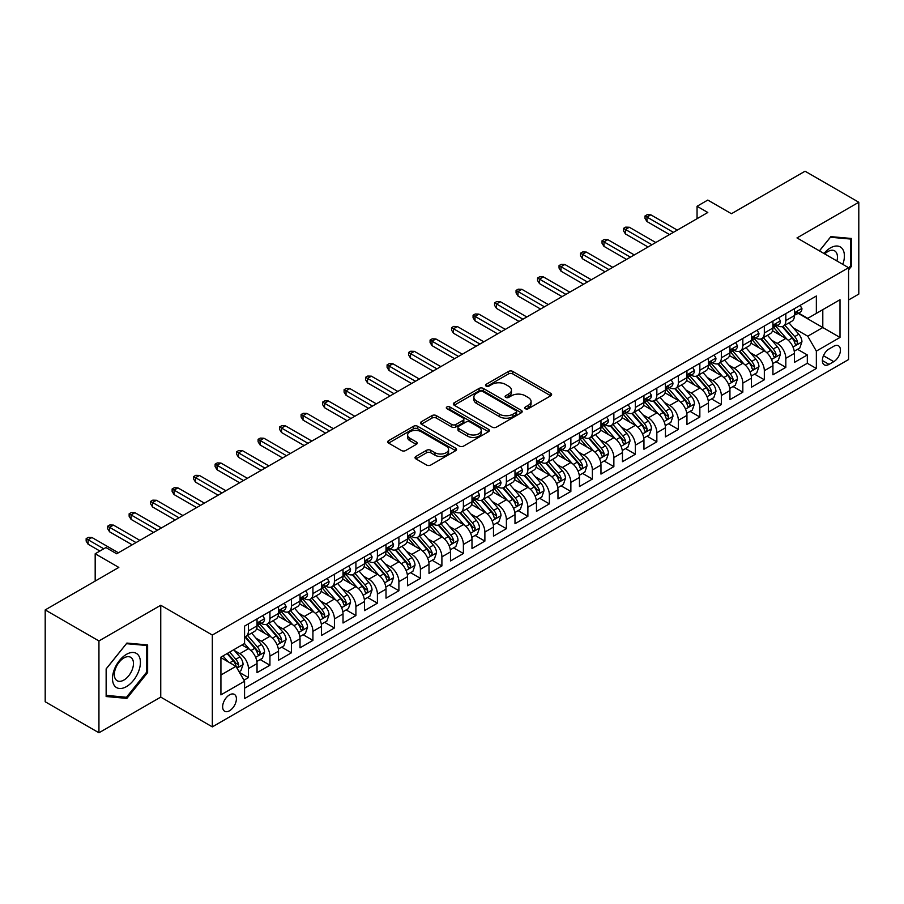 <?xml version="1.0" encoding="UTF-8"?>
<svg xmlns="http://www.w3.org/2000/svg" width="904" height="904" viewBox="0 0 904 904"><rect width="100%" height="100%" fill="white"/><g stroke="black" fill="none" stroke-linecap="round" stroke-linejoin="round"><path stroke-width="1.36" d="M525.36 408.721A2.091 1.209 0 0 0 528.309 408.721L550.728 395.782A2.983 1.718 0 0 0 551.609 394.562A2.983 1.718 0 0 0 550.728 393.342L512.749 371.42A2.983 1.718 0 0 0 508.534 371.42L486.115 384.358A2.091 1.209 0 0 0 485.504 385.217A2.091 1.209 0 0 0 486.115 386.064A2.091 1.209 0 0 0 489.064 386.064L491.968 384.392A9.548 5.514 0 0 1 505.472 384.392L508.636 386.223A9.548 5.514 0 0 1 511.438 390.121A9.548 5.514 0 0 1 508.636 394.02L505.743 395.692A2.091 1.209 0 0 0 505.121 396.54A2.091 1.209 0 0 0 505.743 397.398A2.091 1.209 0 0 0 508.692 397.398L511.596 395.715A9.548 5.514 0 0 1 525.1 395.715L528.264 397.545A9.548 5.514 0 0 1 531.055 401.444A9.548 5.514 0 0 1 528.264 405.342L525.36 407.015A2.091 1.209 0 0 0 524.749 407.873A2.091 1.209 0 0 0 525.36 408.721L525.36 407.015M229.526 710.759A9.729 5.616 120 0 0 235.876 702.182A9.729 5.616 120 0 0 234.385 694.385A9.729 5.616 120 0 0 229.526 694.871A9.729 5.616 120 0 0 223.164 703.436A9.729 5.616 120 0 0 224.655 711.233A9.729 5.616 120 0 0 229.526 710.759M415.908 456.441A2.983 1.718 0 0 0 415.038 457.661A2.983 1.718 0 0 0 415.908 458.882L426.564 465.029A2.983 1.718 0 0 0 430.779 465.029L455.684 450.655A2.983 1.718 0 0 0 456.554 449.435A2.983 1.718 0 0 0 455.684 448.226L417.704 426.292A2.983 1.718 0 0 0 413.478 426.292L388.584 440.666A2.983 1.718 0 0 0 387.714 441.886A2.983 1.718 0 0 0 388.584 443.107L401.455 450.531A2.983 1.718 0 0 0 405.67 450.531L416.326 444.384A2.983 1.718 0 0 0 417.207 443.163A2.983 1.718 0 0 0 416.326 441.943L409.953 438.259A7.978 4.61 0 0 1 407.614 435.005A7.978 4.61 0 0 1 412.54 430.745A7.978 4.61 0 0 1 421.23 431.75L446.237 446.18A7.978 4.61 0 0 1 448.576 449.435A7.978 4.61 0 0 1 443.649 453.695A7.978 4.61 0 0 1 434.948 452.701L430.779 450.294A2.983 1.718 0 0 0 426.564 450.294L415.908 456.441L415.908 458.882M848.585 299.97L858.8 294.082L858.8 202.247L805.057 171.218L731.438 213.728L707.798 200.066L697.052 206.281L707.798 212.485L116.672 553.768L105.926 547.553L95.18 553.768L95.18 581.069M98.943 640.947L98.943 732.782L160.742 697.108L160.742 605.262L98.943 640.947L45.2 609.917L118.819 567.418L95.18 553.768M160.742 605.262L212.327 635.049L848.585 267.708L848.585 359.543L212.327 726.884L212.327 635.049M858.8 202.247L797 237.921L848.585 267.708M492.183 427.151A2.983 1.718 0 0 0 496.398 427.151L521.303 412.778A2.983 1.718 0 0 0 522.173 411.557A2.983 1.718 0 0 0 521.303 410.337L483.324 388.415A2.983 1.718 0 0 0 479.097 388.415L454.203 402.788A2.983 1.718 0 0 0 453.333 404.009A2.983 1.718 0 0 0 454.203 405.218L492.183 427.151M447.762 409.173A2.091 1.209 0 0 1 449.876 409.467L449.876 406.992L488.488 429.276A2.983 1.718 0 0 1 489.358 430.496A2.983 1.718 0 0 1 488.488 431.716L463.594 446.09A2.983 1.718 0 0 1 459.368 446.09L421.388 424.168L421.388 421.727A2.983 1.718 0 0 0 420.518 422.948A2.983 1.718 0 0 0 421.388 424.168M421.388 421.727L432.044 415.58A2.983 1.718 0 0 1 436.27 415.58L451.672 424.473A2.983 1.718 0 0 0 455.887 424.473L462.961 420.383A2.983 1.718 0 0 0 463.831 419.173A2.983 1.718 0 0 0 462.961 417.953L446.926 408.698A2.091 1.209 0 0 1 446.316 407.84A2.091 1.209 0 0 1 447.604 406.721A2.091 1.209 0 0 1 449.876 406.992M98.943 732.782L45.2 701.753L45.2 609.917M243.978 680.192L248.442 677.616L239.515 672.463M234.441 650.552L239.842 653.671A12.159 7.017 60 0 1 248.442 668.564L257.041 663.592L257.041 672.655L269.934 665.208L260.149 659.558M255.934 638.145L261.335 641.252A12.159 7.017 60 0 1 269.934 656.146L278.534 651.185L278.534 660.248L291.427 652.801L281.652 647.151M277.438 625.726L282.828 628.845A12.159 7.017 60 0 1 291.427 643.738L300.026 638.778L300.026 647.829L312.92 640.382L303.145 634.744M298.93 613.319L304.332 616.438A12.159 7.017 60 0 1 312.92 631.331L321.519 626.359L321.519 635.422L334.423 627.975L324.638 622.336M320.423 600.911L325.824 604.03A12.159 7.017 60 0 1 334.423 618.924L343.023 613.952L343.023 623.014L355.916 615.567L346.13 609.917M341.915 588.504L347.317 591.611A12.159 7.017 60 0 1 355.916 606.505L364.515 601.544L364.515 610.607L377.409 603.16L367.634 597.51M363.419 576.085L368.809 579.204A12.159 7.017 60 0 1 377.409 594.097L386.008 589.137L386.008 598.188L398.901 590.741L389.127 585.103M384.912 563.678L390.313 566.797A12.159 7.017 60 0 1 398.901 581.69L407.501 576.718L407.501 585.781L420.405 578.334L410.619 572.695M406.404 551.27L411.806 554.389A12.159 7.017 60 0 1 420.405 569.283L429.004 564.311L429.004 573.373L441.898 565.927L432.112 560.277M427.897 538.863L433.298 541.971A12.159 7.017 60 0 1 441.898 556.864L450.497 551.903L450.497 560.966L463.39 553.519L453.616 547.869M449.401 526.444L454.791 529.563A12.159 7.017 60 0 1 463.39 544.457L471.99 539.496L471.99 548.547L484.883 541.101L475.108 535.462M470.894 514.037L476.295 517.156A12.159 7.017 60 0 1 484.883 532.049L493.482 527.077L493.482 536.14L506.387 528.693L496.601 523.054M492.386 501.63L497.788 504.748A12.159 7.017 60 0 1 506.387 519.63L514.986 514.67L514.986 523.732L527.879 516.286L518.094 510.636M513.879 489.222L519.28 492.33A12.159 7.017 60 0 1 527.879 507.223L536.479 502.262L536.479 511.325L549.372 503.878L539.598 498.228M535.383 476.803L540.773 479.922A12.159 7.017 60 0 1 549.372 494.816L557.971 489.855L557.971 498.906L570.865 491.46L561.09 485.821M556.875 464.396L562.277 467.515A12.159 7.017 60 0 1 570.865 482.408L579.464 477.436L579.464 486.499L592.369 479.052L582.583 473.413M578.368 451.989L583.769 455.107A12.159 7.017 60 0 1 592.369 469.99L600.968 465.029L600.968 474.091L613.861 466.645L604.075 460.995M599.861 439.581L605.262 442.689A12.159 7.017 60 0 1 613.861 457.582L622.46 452.621L622.46 461.684L635.354 454.237L625.579 448.587M621.364 427.163L626.754 430.281A12.159 7.017 60 0 1 635.354 445.175L643.953 440.214L643.953 449.265L656.846 441.819L647.072 436.18M642.857 414.755L648.258 417.874A12.159 7.017 60 0 1 656.846 432.767L665.446 427.795L665.446 436.858L678.35 429.411L668.564 423.773M664.35 402.348L669.751 405.467A12.159 7.017 60 0 1 678.35 420.349L686.95 415.388L686.95 424.451L699.843 417.004L690.057 411.354M685.842 389.94L691.244 393.048A12.159 7.017 60 0 1 699.843 407.941L708.442 402.981L708.442 412.043L721.335 404.596L711.561 398.946M707.346 377.522L712.736 380.64A12.159 7.017 60 0 1 721.335 395.534L729.935 390.573L729.935 399.624L742.828 392.178L733.054 386.539M728.839 365.114L734.229 368.233A12.159 7.017 60 0 1 742.828 383.126L751.427 378.154L751.427 387.217L764.332 379.77L754.546 374.132M750.331 352.707L755.733 355.826A12.159 7.017 60 0 1 764.332 370.708L772.931 365.747L772.931 374.81L785.825 367.363L785.825 358.3A12.159 7.017 -120 0 0 777.225 343.407L771.824 340.299M776.039 361.713L785.825 367.363M257.041 663.592A12.159 7.017 -120 0 0 248.442 648.699L241.989 644.981M278.534 651.185A12.159 7.017 -120 0 0 269.934 636.292L256.646 628.619M300.026 638.778A12.159 7.017 -120 0 0 291.427 623.884L278.138 616.212M321.519 626.359A12.159 7.017 -120 0 0 312.92 611.477L299.631 603.793M343.023 613.952A12.159 7.017 -120 0 0 334.423 599.058L321.123 591.385M364.515 601.544A12.159 7.017 -120 0 0 355.916 586.651L342.627 578.978M386.008 589.137A12.159 7.017 -120 0 0 377.409 574.243L364.12 566.571M407.501 576.718A12.159 7.017 -120 0 0 398.901 561.836L385.612 554.152M429.004 564.311A12.159 7.017 -120 0 0 420.405 549.417L407.105 541.745M450.497 551.903A12.159 7.017 -120 0 0 441.898 537.01L428.609 529.337M471.99 539.496A12.159 7.017 -120 0 0 463.39 524.602L450.102 516.93M493.482 527.077A12.159 7.017 -120 0 0 484.883 512.195L471.594 504.511M514.986 514.67A12.159 7.017 -120 0 0 506.387 499.776L493.087 492.104M536.479 502.262A12.159 7.017 -120 0 0 527.879 487.369L514.591 479.696M557.971 489.855A12.159 7.017 -120 0 0 549.372 474.962L536.083 467.289M579.464 477.436A12.159 7.017 -120 0 0 570.865 462.554L557.576 454.87M600.968 465.029A12.159 7.017 -120 0 0 592.369 450.135L579.068 442.463M622.46 452.621A12.159 7.017 -120 0 0 613.861 437.728L600.572 430.055M643.953 440.214A12.159 7.017 -120 0 0 635.354 425.321L622.065 417.648M665.446 427.795A12.159 7.017 -120 0 0 656.846 412.913L643.558 405.229M686.95 415.388A12.159 7.017 -120 0 0 678.35 400.495L665.05 392.822M708.442 402.981A12.159 7.017 -120 0 0 699.843 388.087L686.543 380.414M729.935 390.573A12.159 7.017 -120 0 0 721.335 375.68L708.047 368.007M751.427 378.154A12.159 7.017 -120 0 0 742.828 363.272L729.539 355.588M772.931 365.747A12.159 7.017 -120 0 0 764.332 350.854L751.032 343.181M833.759 346.266L829.024 349A9.424 5.435 120 0 0 822.877 357.295A9.424 5.435 120 0 0 824.312 364.854A9.424 5.435 120 0 0 829.024 364.38L833.759 361.656A9.424 5.435 120 0 0 839.918 353.351A9.424 5.435 120 0 0 838.471 345.803A9.424 5.435 120 0 0 833.759 346.266M220.926 675.017L235.967 666.327L244.566 681.221L244.566 698.589L816.346 368.482L816.346 351.102L807.747 336.209L793.328 327.881M244.566 681.221L220.926 694.871L220.926 657.14L244.566 643.49L244.566 626.11L816.346 296.003L816.346 313.383L839.997 299.721L839.997 337.452L816.346 351.102M261.222 623.319L261.335 623.387A12.159 7.017 60 0 0 267.414 623.986L276.014 619.025A12.159 7.017 -120 0 0 278.534 613.454L278.534 606.505M282.715 610.912L282.828 610.98A12.159 7.017 60 0 0 288.907 611.579L297.506 606.618A12.159 7.017 -120 0 0 300.026 601.047L300.026 594.097M304.219 598.504L304.332 598.561A12.159 7.017 60 0 0 310.411 599.171L319.01 594.199A12.159 7.017 -120 0 0 321.519 588.64L321.519 581.69M325.711 586.086L325.824 586.154A12.159 7.017 60 0 0 331.904 586.752L340.503 581.792A12.159 7.017 -120 0 0 343.023 576.221L343.023 569.271M347.204 573.678L347.317 573.746A12.159 7.017 60 0 0 353.396 574.345L361.995 569.384A12.159 7.017 -120 0 0 364.515 563.813L364.515 556.864M368.696 561.271L368.809 561.339A12.159 7.017 60 0 0 374.889 561.938L383.488 556.977A12.159 7.017 -120 0 0 386.008 551.406L386.008 544.457M390.2 548.864L390.313 548.92A12.159 7.017 60 0 0 396.393 549.53L404.981 544.558A12.159 7.017 -120 0 0 407.501 538.999L407.501 532.049M411.693 536.445L411.806 536.513A12.159 7.017 60 0 0 417.885 537.112L426.485 532.151A12.159 7.017 -120 0 0 429.004 526.58L429.004 519.63M433.185 524.037L433.298 524.105A12.159 7.017 60 0 0 439.378 524.704L447.977 519.743A12.159 7.017 -120 0 0 450.497 514.173L450.497 507.223M454.678 511.63L454.791 511.698A12.159 7.017 60 0 0 460.87 512.297L469.47 507.336A12.159 7.017 -120 0 0 471.99 501.765L471.99 494.816M476.182 499.223L476.295 499.279A12.159 7.017 60 0 0 482.374 499.889L490.962 494.917A12.159 7.017 -120 0 0 493.482 489.358L493.482 482.408M497.675 486.804L497.788 486.872A12.159 7.017 60 0 0 503.867 487.471L512.466 482.51A12.159 7.017 -120 0 0 514.986 476.939L514.986 469.99M519.167 474.397L519.28 474.464A12.159 7.017 60 0 0 525.36 475.063L533.959 470.103A12.159 7.017 -120 0 0 536.479 464.532L536.479 457.582M540.66 461.989L540.773 462.057A12.159 7.017 60 0 0 546.852 462.656L555.452 457.695A12.159 7.017 -120 0 0 557.971 452.124L557.971 445.175M562.164 449.582L562.277 449.638A12.159 7.017 60 0 0 568.356 450.248L576.944 445.276A12.159 7.017 -120 0 0 579.464 439.717L579.464 432.767M583.656 437.163L583.769 437.231A12.159 7.017 60 0 0 589.849 437.83L598.448 432.869A12.159 7.017 -120 0 0 600.968 427.298L600.968 420.349M605.149 424.756L605.262 424.823A12.159 7.017 60 0 0 611.341 425.422L619.941 420.462A12.159 7.017 -120 0 0 622.46 414.891L622.46 407.941M626.641 412.348L626.754 412.416A12.159 7.017 60 0 0 632.834 413.015L641.433 408.054A12.159 7.017 -120 0 0 643.953 402.483L643.953 395.534M648.145 399.941L648.258 399.997A12.159 7.017 60 0 0 654.338 400.608L662.926 395.636A12.159 7.017 -120 0 0 665.446 390.076L665.446 383.126M669.638 387.522L669.751 387.59A12.159 7.017 60 0 0 675.83 388.189L684.43 383.228A12.159 7.017 -120 0 0 686.95 377.657L686.95 370.708M691.131 375.115L691.244 375.183A12.159 7.017 60 0 0 697.323 375.781L705.922 370.821A12.159 7.017 -120 0 0 708.442 365.25L708.442 358.3M712.623 362.707L712.736 362.775A12.159 7.017 60 0 0 718.816 363.374L727.415 358.413A12.159 7.017 -120 0 0 729.935 352.842L729.935 345.893M734.127 350.3L734.229 350.356A12.159 7.017 60 0 0 740.319 350.967L748.907 345.995A12.159 7.017 -120 0 0 751.427 340.435L751.427 333.486M755.62 337.881L755.733 337.949A12.159 7.017 60 0 0 761.812 338.548L770.411 333.587A12.159 7.017 -120 0 0 772.931 328.016L772.931 321.067M244.566 688.17L807.317 363.272L807.317 354.956L794.424 362.402L794.424 353.34A12.159 7.017 -120 0 0 785.825 338.446L772.524 330.774M777.112 325.474L777.225 325.542A12.159 7.017 -120 0 0 783.305 326.141A12.159 7.017 -120 0 0 785.825 320.57L785.825 313.62M783.305 326.141L791.904 321.18A12.159 7.017 -120 0 0 794.424 315.609L794.424 308.659M248.442 623.884L248.442 630.834A12.159 7.017 60 0 1 245.922 636.393A12.159 7.017 60 0 1 244.566 636.891M245.922 636.393L254.521 631.433A12.159 7.017 -120 0 0 257.041 625.862L257.041 618.912M269.934 611.466L269.934 618.426A12.159 7.017 60 0 1 267.414 623.986M291.427 599.058L291.427 606.008A12.159 7.017 60 0 1 288.907 611.579M312.92 586.651L312.92 593.6A12.159 7.017 60 0 1 310.411 599.171M334.423 574.243L334.423 581.193A12.159 7.017 60 0 1 331.904 586.752M355.916 561.825L355.916 568.785A12.159 7.017 60 0 1 353.396 574.345M377.409 549.417L377.409 556.367A12.159 7.017 60 0 1 374.889 561.938M398.901 537.01L398.901 543.959A12.159 7.017 60 0 1 396.393 549.53M420.405 524.602L420.405 531.552A12.159 7.017 60 0 1 417.885 537.112M441.898 512.184L441.898 519.145A12.159 7.017 60 0 1 439.378 524.704M463.39 499.776L463.39 506.726A12.159 7.017 60 0 1 460.87 512.297M484.883 487.369L484.883 494.318A12.159 7.017 60 0 1 482.374 499.889M506.387 474.962L506.387 481.911A12.159 7.017 60 0 1 503.867 487.471M527.879 462.543L527.879 469.504A12.159 7.017 60 0 1 525.36 475.063M549.372 450.135L549.372 457.085A12.159 7.017 60 0 1 546.852 462.656M570.865 437.728L570.865 444.678A12.159 7.017 60 0 1 568.356 450.248M592.369 425.321L592.369 432.27A12.159 7.017 60 0 1 589.849 437.83M613.861 412.902L613.861 419.863A12.159 7.017 60 0 1 611.341 425.422M635.354 400.495L635.354 407.444A12.159 7.017 60 0 1 632.834 413.015M656.846 388.087L656.846 395.037A12.159 7.017 60 0 1 654.338 400.608M678.35 375.68L678.35 382.629A12.159 7.017 60 0 1 675.83 388.189M699.843 363.261L699.843 370.211A12.159 7.017 60 0 1 697.323 375.781M721.335 350.854L721.335 357.803A12.159 7.017 60 0 1 718.816 363.374M742.828 338.446L742.828 345.396A12.159 7.017 60 0 1 740.319 350.967M764.332 326.039L764.332 332.988A12.159 7.017 60 0 1 761.812 338.548M764.332 370.708L764.332 379.77M742.828 383.126L742.828 392.178M721.335 395.534L721.335 404.596M699.843 407.941L699.843 417.004M678.35 420.349L678.35 429.411M656.846 432.767L656.846 441.819M635.354 445.175L635.354 454.237M613.861 457.582L613.861 466.645M592.369 469.99L592.369 479.052M570.865 482.408L570.865 491.46M549.372 494.816L549.372 503.878M527.879 507.223L527.879 516.286M506.387 519.63L506.387 528.693M484.883 532.049L484.883 541.101M463.39 544.457L463.39 553.519M441.898 556.864L441.898 565.927M420.405 569.283L420.405 578.334M398.901 581.69L398.901 590.741M377.409 594.097L377.409 603.16M355.916 606.505L355.916 615.567M334.423 618.924L334.423 627.975M312.92 631.331L312.92 640.382M291.427 643.738L291.427 652.801M269.934 656.146L269.934 665.208M248.442 668.564L248.442 677.616M235.967 666.327L220.926 657.637M807.747 336.209L822.798 327.531L822.798 309.654L839.997 299.721M798.175 313.315L839.997 337.452M798.605 313.066L807.747 318.344L816.346 313.383M160.742 697.108L212.327 726.884M697.052 206.281L697.052 218.689M797.543 349.306L807.317 354.956M807.317 363.272L816.346 368.482M848.585 269.889L851.602 266.149L851.602 238.486L830.855 236.633L819.419 250.86M106.141 696.532L126.888 698.385L147.623 672.587L147.623 644.925L126.888 643.072L106.141 668.881L106.141 696.532M850.528 265.527L851.602 266.149M146.55 671.966L147.623 672.587M124.695 697.12L126.888 698.385M526.196 409.015L528.264 407.828A9.548 5.514 0 0 0 531.055 403.93L531.055 401.444M511.438 390.121L511.438 392.596A9.548 5.514 0 0 1 508.636 396.494L506.568 397.692M550.728 393.342L550.728 395.782L512.749 373.894A2.983 1.718 0 0 0 508.534 373.894L486.951 386.358M521.258 412.8L483.324 390.89A2.983 1.718 0 0 0 479.097 390.89L454.237 405.241M516.026 412.405A2.091 1.209 0 0 0 516.636 411.557A2.091 1.209 0 0 0 516.026 410.698L482.691 391.455A2.091 1.209 0 0 0 479.73 391.455L476.668 393.217A9.548 5.514 0 0 0 473.877 397.116A9.548 5.514 0 0 0 476.668 401.014L499.46 414.179A9.548 5.514 0 0 0 512.963 414.179L516.026 412.405L516.026 414.891A2.091 1.209 0 0 0 516.636 414.043L516.636 411.557M473.877 397.116L473.877 399.602A9.548 5.514 0 0 0 476.668 403.5L476.668 401.014M516.026 414.891L512.963 416.654A9.548 5.514 0 0 1 499.46 416.654L476.668 403.5M421.433 424.191L432.044 418.055L432.044 415.58M463.831 419.173L463.831 421.648A2.983 1.718 0 0 1 462.961 422.869L455.887 426.948A2.983 1.718 0 0 1 451.672 426.948L436.27 418.055A2.983 1.718 0 0 0 432.044 418.055M449.876 409.467L488.454 431.739M467.65 433.694A7.978 4.61 0 0 0 476.351 434.7A7.978 4.61 0 0 0 481.278 430.44A7.978 4.61 0 0 0 478.939 427.174L470.136 422.089A2.983 1.718 0 0 0 465.91 422.089L458.848 426.168A2.983 1.718 0 0 0 457.966 427.389A2.983 1.718 0 0 0 458.848 428.609L467.65 433.694L467.65 436.18A7.978 4.61 0 0 0 476.351 437.174A7.978 4.61 0 0 0 481.278 432.914L481.278 430.44M457.966 427.389L457.966 429.875A2.983 1.718 0 0 0 458.848 431.095L458.848 428.609M467.65 436.18L458.848 431.095M448.576 449.435L448.576 451.921A7.978 4.61 0 0 1 443.649 456.181A7.978 4.61 0 0 1 434.948 455.175L430.779 452.78A2.983 1.718 0 0 0 426.564 452.78L415.953 458.904M407.614 435.005L407.614 437.491A7.978 4.61 0 0 0 409.953 440.745L409.953 438.259M416.292 444.406L409.953 440.745M455.639 450.678L417.704 428.778A2.983 1.718 0 0 0 413.478 428.778L388.63 443.129L388.584 440.666M794.243 351.204L799.791 348.006L801.938 341.791A8.057 4.656 -120 0 0 798.808 334.231L788.989 322.864M787.022 339.237L775.79 326.231M780.627 335.452L774.118 327.903A19.3 11.142 -120 0 0 773.519 327.237M782.209 326.581L792.141 338.085A8.057 4.656 60 0 1 795.011 343.633C796.221 345.249 797.091 344.752 797.599 342.141A8.057 4.656 -120 0 0 794.718 336.593L784.898 325.225M782.796 326.389L793.463 338.751A4.102 2.373 60 0 1 794.503 340.356L797.599 342.141M795.011 343.633L795.599 344.582M800.119 305.371L801.938 308.535A8.057 4.656 60 0 1 800.277 312.106L796.187 314.456A8.057 4.656 -120 0 0 797.599 312.603L797.43 311.891M794.695 314.841L794.718 314.841A8.057 4.656 -120 0 0 796.187 314.456M796.56 312.004L797.599 312.603C797.091 311.394 796.232 311.891 795.011 314.095A8.057 4.656 60 0 1 794.424 315.236M673.401 232.339L646.959 217.073L646.959 221.536L645.027 218.44L645.027 215.954L646.959 217.073L650.835 214.836L677.277 230.102M646.959 221.536L669.536 234.577M645.027 215.954L647.174 214.711L650.835 214.836M842.81 264.375A19.764 11.413 120 0 0 830.426 247.911A19.764 11.413 120 0 0 823.951 253.482M836.923 260.973A13.526 7.808 120 0 0 834.641 250.86A13.526 7.808 120 0 0 827.883 251.538A13.526 7.808 120 0 0 824.753 253.945M819.465 250.894L830.426 237.255L850.528 239.04L850.528 265.844L848.585 268.251M849.195 238.272L850.528 239.04M138.549 671.559A19.764 11.413 120 0 0 133.442 652.473A19.764 11.413 120 0 0 114.356 669.401A19.764 11.413 120 0 0 119.464 688.486A19.764 11.413 120 0 0 138.549 671.559M132.187 669.751A13.526 7.808 120 0 0 130.673 657.298A13.526 7.808 120 0 0 115.622 668.271A13.526 7.808 120 0 0 117.147 680.723A13.526 7.808 120 0 0 132.187 669.751M106.356 695.481L106.356 668.689L126.447 643.682L146.55 645.479L146.55 672.282L126.447 697.278L106.141 695.357M145.216 644.71L146.55 645.479M772.75 363.623L778.299 360.413L780.446 354.21A8.057 4.656 -120 0 0 777.316 346.639L767.485 335.271M765.519 351.645L754.298 338.65M759.134 347.859L752.625 340.311A19.3 11.142 -120 0 0 752.026 339.644M760.716 338.989L770.649 350.492A8.057 4.656 60 0 1 773.519 356.04C774.728 357.656 775.587 357.159 776.095 354.549A8.057 4.656 -120 0 0 773.225 349L763.405 337.633M761.304 338.797L771.971 351.159A4.102 2.373 60 0 1 773.01 352.763L776.095 354.549M773.519 356.04L774.106 356.99M751.247 376.03L756.806 372.821L758.953 366.617A8.057 4.656 -120 0 0 755.812 359.057L745.992 347.678M744.026 364.052L732.805 351.057M737.641 360.267L731.121 352.729A19.3 11.142 -120 0 0 730.522 352.051M739.223 351.396L749.156 362.899A8.057 4.656 60 0 1 752.026 368.448C753.235 370.075 754.094 369.578 754.603 366.956A8.057 4.656 -120 0 0 751.732 361.408L741.913 350.04M739.8 351.215L750.478 363.566A4.102 2.373 60 0 1 751.506 365.171L754.603 366.956M752.026 368.448L752.614 369.408M729.754 388.437L735.314 385.228L737.461 379.025A8.057 4.656 -120 0 0 734.319 371.465L724.499 360.097M722.533 376.459L711.312 363.464M716.149 372.674L709.629 365.137A19.3 11.142 -120 0 0 709.03 364.459M717.719 363.815L727.652 375.307A8.057 4.656 60 0 1 730.534 380.855C731.743 382.482 732.602 381.985 733.11 379.375A8.057 4.656 -120 0 0 730.24 373.827L720.42 362.447M718.307 363.623L728.986 375.985A4.102 2.373 60 0 1 730.014 377.589L733.11 379.375M730.534 380.855L731.11 381.816M708.261 400.845L713.81 397.647L715.957 391.443A8.057 4.656 -120 0 0 712.827 383.872L703.007 372.504M701.041 388.878L689.808 375.872M694.645 385.093L688.136 377.544A19.3 11.142 -120 0 0 687.537 376.878M696.227 376.222L706.16 387.726A8.057 4.656 60 0 1 709.03 393.274C710.239 394.89 711.109 394.393 711.617 391.782A8.057 4.656 -120 0 0 708.736 386.234L698.916 374.866M696.814 376.03L707.482 388.392A4.102 2.373 60 0 1 708.521 389.997L711.617 391.782M709.03 393.274L709.617 394.223M778.626 317.779L780.446 320.943A8.057 4.656 60 0 1 778.785 324.513L774.694 326.864A8.057 4.656 -120 0 0 776.095 325.011L775.926 324.299M773.191 327.248L773.225 327.248A8.057 4.656 -120 0 0 774.694 326.864M775.056 324.412L776.095 325.011C775.598 323.801 774.728 324.299 773.519 326.502A8.057 4.656 60 0 1 772.931 327.655M651.908 244.747L625.466 229.48L625.466 233.955L623.534 230.848L623.534 228.362L625.466 229.48L629.342 227.254L655.773 242.509M625.466 233.955L648.032 246.984M623.534 228.362L625.681 227.13L629.342 227.254M757.123 330.197L758.953 333.361A8.057 4.656 60 0 1 757.281 336.921L753.201 339.282A8.057 4.656 -120 0 0 754.603 337.429L754.433 336.706M751.699 339.655L751.732 339.655A8.057 4.656 -120 0 0 753.201 339.282M753.563 336.819L754.603 337.429C754.094 336.209 753.235 336.706 752.026 338.91A8.057 4.656 60 0 1 751.427 340.062M630.416 257.154L603.974 241.899L603.974 246.363L602.041 243.255L602.041 240.78L603.974 241.899L607.838 239.662L634.28 254.928M603.974 246.363L626.54 259.392M602.041 240.78L604.188 239.537L607.838 239.662M735.63 342.605L737.461 345.769A8.057 4.656 60 0 1 735.788 349.328L731.709 351.69A8.057 4.656 -120 0 0 733.11 349.837L732.941 349.125M730.206 352.063L730.24 352.063A8.057 4.656 -120 0 0 731.709 351.69M732.07 349.238L733.11 349.837C732.602 348.616 731.743 349.113 730.534 351.328A8.057 4.656 60 0 1 729.935 352.47M608.912 269.573L582.481 254.306L582.481 258.77L580.537 255.674L580.537 253.188L582.481 254.306L586.346 252.069L612.788 267.335M582.481 258.77L605.047 271.799M580.537 253.188L582.696 251.945L586.346 252.069M714.137 355.012L715.957 358.176A8.057 4.656 60 0 1 714.296 361.747L710.216 364.097A8.057 4.656 -120 0 0 711.617 362.244L711.448 361.532M708.713 364.481L708.736 364.481A8.057 4.656 -120 0 0 710.216 364.097M710.578 361.645L711.617 362.244C711.109 361.035 710.25 361.532 709.03 363.736A8.057 4.656 60 0 1 708.442 364.877M587.419 281.98L560.977 266.714L560.977 271.177L559.045 268.081L559.045 265.595L560.977 266.714L564.853 264.476L591.295 279.743M560.977 271.177L583.555 284.218M559.045 265.595L561.192 264.352L564.853 264.476M686.769 413.264L692.317 410.054L694.464 403.851A8.057 4.656 -120 0 0 691.334 396.28L681.514 384.912M679.537 401.286L668.316 388.291M673.152 397.5L666.644 389.952A19.3 11.142 -120 0 0 666.045 389.285M674.734 388.63L684.667 400.133A8.057 4.656 60 0 1 687.537 405.681C688.746 407.297 689.605 406.8 690.114 404.19A8.057 4.656 -120 0 0 687.243 398.641L677.424 387.274M675.322 388.437L685.989 400.8A4.102 2.373 60 0 1 687.029 402.404L690.114 404.19M687.537 405.681L688.125 406.63M692.645 367.419L694.464 370.583A8.057 4.656 60 0 1 692.803 374.154L688.712 376.505A8.057 4.656 -120 0 0 690.114 374.651L689.944 373.94M687.209 376.889L687.243 376.889A8.057 4.656 -120 0 0 688.712 376.505M689.074 374.053L690.114 374.651C689.616 373.442 688.746 373.94 687.537 376.143A8.057 4.656 60 0 1 686.95 377.296M565.927 294.388L539.485 279.121L539.485 283.596L537.552 280.489L537.552 278.003L539.485 279.121L543.361 276.895L569.791 292.15M539.485 283.596L562.051 296.625M537.552 278.003L539.699 276.771L543.361 276.895M665.265 425.671L670.824 422.462L672.971 416.258A8.057 4.656 -120 0 0 669.83 408.698L660.01 397.319M658.044 413.693L646.823 400.698M651.66 409.907L645.14 402.37A19.3 11.142 -120 0 0 644.541 401.692M653.242 401.037L663.174 412.54A8.057 4.656 60 0 1 666.045 418.089C667.254 419.716 668.112 419.219 668.621 416.597A8.057 4.656 -120 0 0 665.751 411.049L655.931 399.681M653.818 400.856L664.496 413.207A4.102 2.373 60 0 1 665.525 414.812L668.621 416.597M666.045 418.089L666.632 419.049M671.141 379.838L672.971 383.002A8.057 4.656 60 0 1 671.299 386.562L667.22 388.923A8.057 4.656 -120 0 0 668.621 387.07L668.451 386.347M665.717 389.296L665.751 389.296A8.057 4.656 -120 0 0 667.22 388.923M667.581 386.46L668.621 387.07C668.112 385.85 667.254 386.347 666.045 388.55A8.057 4.656 60 0 1 665.446 389.703M544.434 306.795L517.992 291.54L517.992 296.003L516.06 292.896L516.06 290.421L517.992 291.54L521.857 289.303L548.299 304.569M517.992 296.003L540.558 309.032M516.06 290.421L518.207 289.178L521.857 289.303M643.772 438.078L649.332 434.869L651.479 428.666A8.057 4.656 -120 0 0 648.337 421.106L638.518 409.738M636.552 426.1L625.331 413.105M630.167 422.315L623.647 414.778A19.3 11.142 -120 0 0 623.048 414.1M631.738 413.456L641.67 424.948A8.057 4.656 60 0 1 644.552 430.496C645.761 432.123 646.62 431.626 647.128 429.016A8.057 4.656 -120 0 0 644.258 423.467L634.438 412.088M632.325 413.264L643.004 425.626A4.102 2.373 60 0 1 644.032 427.23L647.128 429.016M644.552 430.496L645.128 431.457M649.648 392.246L651.479 395.41A8.057 4.656 60 0 1 649.806 398.969L645.727 401.331A8.057 4.656 -120 0 0 647.128 399.478L646.959 398.766M644.224 401.704L644.258 401.704A8.057 4.656 -120 0 0 645.727 401.331M646.089 398.879L647.128 399.478C646.62 398.257 645.761 398.754 644.552 400.969A8.057 4.656 60 0 1 643.953 402.111M522.93 319.214L496.499 303.947L496.499 308.411L494.556 305.315L494.556 302.829L496.499 303.947L500.364 301.71L526.806 316.976M496.499 308.411L519.065 321.44M494.556 302.829L496.714 301.586L500.364 301.71M622.28 450.486L627.828 447.288L629.986 441.084A8.057 4.656 -120 0 0 626.845 433.513L617.025 422.145M615.059 438.519L603.827 425.513M608.663 434.734L602.154 427.185A19.3 11.142 -120 0 0 601.555 426.518M610.245 425.863L620.178 437.366A8.057 4.656 60 0 1 623.048 442.915C624.269 444.531 625.127 444.033 625.636 441.423A8.057 4.656 -120 0 0 622.754 435.875L612.935 424.507M610.833 425.671L621.5 438.033A4.102 2.373 60 0 1 622.54 439.638L625.636 441.423M623.048 442.915L623.636 443.864M628.156 404.653L629.986 407.817A8.057 4.656 60 0 1 628.314 411.388L624.235 413.738A8.057 4.656 -120 0 0 625.636 411.885L625.466 411.173M622.732 414.122L622.754 414.122A8.057 4.656 -120 0 0 624.235 413.738M624.596 411.286L625.636 411.885C625.127 410.676 624.269 411.173 623.048 413.377A8.057 4.656 60 0 1 622.46 414.518M501.437 331.621L474.995 316.355L474.995 320.818L473.063 317.722L473.063 315.236L474.995 316.355L478.871 314.117L505.313 329.384M474.995 320.818L497.573 333.858M473.063 315.236L475.21 313.993L478.871 314.117M600.787 462.904L606.335 459.695L608.482 453.492A8.057 4.656 -120 0 0 605.352 445.921L595.533 434.553M593.555 450.926L582.334 437.931M587.171 447.141L580.662 439.593A19.3 11.142 -120 0 0 580.063 438.926M588.753 438.27L598.685 449.774A8.057 4.656 60 0 1 601.555 455.322C602.765 456.938 603.623 456.441 604.132 453.831A8.057 4.656 -120 0 0 601.262 448.282L591.442 436.914M589.34 438.078L600.007 450.441A4.102 2.373 60 0 1 601.047 452.045L604.132 453.831M601.555 455.322L602.143 456.271M606.663 417.06L608.482 420.224A8.057 4.656 60 0 1 606.821 423.795L602.731 426.146A8.057 4.656 -120 0 0 604.132 424.292L603.962 423.58M601.228 426.53L601.262 426.53A8.057 4.656 -120 0 0 602.731 426.146M603.092 423.693L604.132 424.292C603.635 423.083 602.765 423.58 601.555 425.784A8.057 4.656 60 0 1 600.968 426.937M479.945 344.028L453.503 328.762L453.503 333.237L451.571 330.129L451.571 327.643L453.503 328.762L457.379 326.536L483.809 341.791M453.503 333.237L476.069 346.266M451.571 327.643L453.718 326.412L457.379 326.536M579.283 475.312L584.843 472.103L586.99 465.899A8.057 4.656 -120 0 0 583.848 458.339L574.029 446.96M572.062 463.334L560.842 450.339M565.678 459.548L559.158 452.011A19.3 11.142 -120 0 0 558.559 451.333M567.26 450.678L577.193 462.181A8.057 4.656 60 0 1 580.063 467.73C581.272 469.357 582.131 468.86 582.639 466.238A8.057 4.656 -120 0 0 579.769 460.69L569.949 449.322M567.836 450.497L578.515 462.848A4.102 2.373 60 0 1 579.543 464.453L582.639 466.238M580.063 467.73L580.65 468.69M585.159 429.479L586.99 432.643A8.057 4.656 60 0 1 585.317 436.203L581.238 438.564A8.057 4.656 -120 0 0 582.639 436.711L582.47 435.988M579.735 438.937L579.769 438.937A8.057 4.656 -120 0 0 581.238 438.564M581.6 436.101L582.639 436.711C582.131 435.491 581.272 435.988 580.063 438.191A8.057 4.656 60 0 1 579.464 439.344M458.452 356.436L432.01 341.181L432.01 345.644L430.078 342.537L430.078 340.062L432.01 341.181L435.875 338.943L462.317 354.21M432.01 345.644L454.576 358.673M430.078 340.062L432.225 338.819L435.875 338.943M557.791 487.719L563.35 484.51L565.497 478.306A8.057 4.656 -120 0 0 562.356 470.747L552.536 459.379M550.57 475.741L539.349 462.746M544.185 471.956L537.665 464.419A19.3 11.142 -120 0 0 537.066 463.741M545.756 463.097L555.689 474.589A8.057 4.656 60 0 1 558.57 480.137C559.779 481.764 560.638 481.267 561.147 478.657A8.057 4.656 -120 0 0 558.276 473.108L548.457 461.729M546.344 462.904L557.022 475.267A4.102 2.373 60 0 1 558.05 476.871L561.147 478.657M558.57 480.137L559.158 481.097M563.667 441.886L565.497 445.05A8.057 4.656 60 0 1 563.825 448.61L559.745 450.972A8.057 4.656 -120 0 0 561.147 449.118L560.977 448.407M558.243 451.345L558.276 451.345A8.057 4.656 -120 0 0 559.745 450.972M560.107 448.52L561.147 449.118C560.638 447.898 559.779 448.395 558.57 450.61A8.057 4.656 60 0 1 557.971 451.751M436.948 368.855L410.518 353.588L410.518 358.052L408.574 354.956L408.574 352.47L410.518 353.588L414.382 351.351L440.824 366.617M410.518 358.052L433.084 371.081M408.574 352.47L410.732 351.227L414.382 351.351M536.298 500.127L541.846 496.929L544.005 490.725A8.057 4.656 -120 0 0 540.863 483.154L531.043 471.786M529.077 488.16L517.845 475.154M522.681 484.374L516.173 476.826A19.3 11.142 -120 0 0 515.574 476.159M524.263 475.504L534.196 487.007A8.057 4.656 60 0 1 537.066 492.556C538.287 494.172 539.146 493.674 539.654 491.064A8.057 4.656 -120 0 0 536.773 485.516L526.953 474.148M524.851 475.312L535.518 487.674A4.102 2.373 60 0 1 536.558 489.279L539.654 491.064M537.066 492.556L537.654 493.505M542.174 454.294L544.005 457.458A8.057 4.656 60 0 1 542.332 461.029L538.253 463.379A8.057 4.656 -120 0 0 539.654 461.526L539.485 460.814M536.75 463.763L536.773 463.763A8.057 4.656 -120 0 0 538.253 463.379M538.614 460.927L539.654 461.526C539.146 460.317 538.287 460.814 537.066 463.017A8.057 4.656 60 0 1 536.479 464.159M415.456 381.262L389.014 365.996L389.014 370.459L387.081 367.363L387.081 364.877L389.014 365.996L392.89 363.758L419.332 379.025M389.014 370.459L411.591 383.499M387.081 364.877L389.228 363.634L392.89 363.758M520.681 466.701L522.501 469.865A8.057 4.656 60 0 1 520.84 473.436L516.749 475.786A8.057 4.656 -120 0 0 518.15 473.933L517.981 473.221M515.246 476.171L515.28 476.171A8.057 4.656 -120 0 0 516.749 475.786M517.111 473.334L518.15 473.933C517.653 472.724 516.783 473.221 515.574 475.425A8.057 4.656 60 0 1 514.986 476.577M393.963 393.669L367.521 378.403L367.521 382.878L365.589 379.77L365.589 377.284L367.521 378.403L371.397 376.177L397.828 391.432M367.521 382.878L390.099 395.907M365.589 377.284L367.736 376.053L371.397 376.177M499.177 479.12L501.008 482.284A8.057 4.656 60 0 1 499.336 485.843L495.256 488.205A8.057 4.656 -120 0 0 496.658 486.352L496.488 485.629M493.753 488.578L493.787 488.578A8.057 4.656 -120 0 0 495.256 488.205M495.618 485.742L496.658 486.352C496.149 485.132 495.29 485.629 494.081 487.832A8.057 4.656 60 0 1 493.482 488.985M372.471 406.077L346.029 390.822L346.029 395.285L344.096 392.178L344.096 389.703L346.029 390.822L349.893 388.584L376.335 403.851M346.029 395.285L368.595 408.314M344.096 389.703L346.243 388.46L349.893 388.584M514.805 512.545L520.354 509.336L522.501 503.132A8.057 4.656 -120 0 0 519.371 495.561L509.551 484.194M507.573 500.567L496.352 487.572M501.189 496.782L494.68 489.233A19.3 11.142 -120 0 0 494.081 488.567M502.771 487.911L512.704 499.415A8.057 4.656 60 0 1 515.574 504.963C516.783 506.579 517.642 506.082 518.15 503.471A8.057 4.656 -120 0 0 515.28 497.923L505.46 486.555M503.358 487.719L514.026 500.081A4.102 2.373 60 0 1 515.065 501.686L518.15 503.471M515.574 504.963L516.161 505.912M493.301 524.953L498.861 521.744L501.008 515.54A8.057 4.656 -120 0 0 497.867 507.98L488.047 496.601M486.081 512.975L474.86 499.98M479.696 509.189L473.176 501.652A19.3 11.142 -120 0 0 472.577 500.974M481.278 500.319L491.211 511.822A8.057 4.656 60 0 1 494.081 517.37C495.29 518.998 496.149 518.5 496.658 515.879A8.057 4.656 -120 0 0 493.787 510.331L483.968 498.963M481.855 500.138L492.533 512.489A4.102 2.373 60 0 1 493.561 514.093L496.658 515.879M494.081 517.37L494.669 518.331M471.809 537.36L477.368 534.151L479.515 527.947A8.057 4.656 -120 0 0 476.374 520.388L466.554 509.02M464.588 525.382L453.367 512.387M458.204 521.597L451.684 514.06A19.3 11.142 -120 0 0 451.085 513.382M459.774 512.737L469.707 524.23A8.057 4.656 60 0 1 472.589 529.778C473.798 531.405 474.656 530.908 475.165 528.298A8.057 4.656 -120 0 0 472.295 522.749L462.475 511.37M460.362 512.545L471.041 524.908A4.102 2.373 60 0 1 472.069 526.512L475.165 528.298M472.589 529.778L473.176 530.738M477.685 491.527L479.515 494.691A8.057 4.656 60 0 1 477.843 498.251L473.764 500.613A8.057 4.656 -120 0 0 475.165 498.759L474.995 498.047M472.261 500.986L472.295 500.986A8.057 4.656 -120 0 0 473.764 500.613M474.125 498.16L475.165 498.759C474.656 497.539 473.798 498.036 472.589 500.251A8.057 4.656 60 0 1 471.99 501.392M350.967 418.495L324.536 403.229L324.536 407.693L322.592 404.596L322.592 402.111L324.536 403.229L328.401 400.992L354.843 416.258M324.536 407.693L347.102 420.722M322.592 402.111L324.751 400.867L328.401 400.992M450.316 549.779L455.865 546.57L458.023 540.366A8.057 4.656 -120 0 0 454.881 532.795L445.062 521.427M443.096 537.801L431.863 524.795M436.7 534.015L430.191 526.467A19.3 11.142 -120 0 0 429.592 525.8M438.282 525.145L448.214 536.648A8.057 4.656 60 0 1 451.085 542.197C452.305 543.812 453.164 543.315 453.672 540.705A8.057 4.656 -120 0 0 450.802 535.157L440.971 523.789M438.869 524.953L449.537 537.315A4.102 2.373 60 0 1 450.576 538.92L453.672 540.705M451.085 542.197L451.672 543.146M456.192 503.935L458.023 507.099A8.057 4.656 60 0 1 456.351 510.67L452.271 513.02A8.057 4.656 -120 0 0 453.672 511.167L453.503 510.455M450.768 513.404L450.802 513.404A8.057 4.656 -120 0 0 452.271 513.02M452.633 510.568L453.672 511.167C453.164 509.958 452.305 510.455 451.085 512.658A8.057 4.656 60 0 1 450.497 513.8M329.474 430.903L303.032 415.637L303.032 420.1L301.1 417.004L301.1 414.518L303.032 415.637L306.908 413.399L333.35 428.666M303.032 420.1L325.609 433.14M301.1 414.518L303.247 413.275L306.908 413.399M428.824 562.186L434.372 558.977L436.519 552.773A8.057 4.656 -120 0 0 433.389 545.202L423.569 533.835M421.592 550.208L410.371 537.213M415.207 546.423L408.698 538.874A19.3 11.142 -120 0 0 408.099 538.208M416.789 537.552L426.722 549.056A8.057 4.656 60 0 1 429.592 554.604C430.801 556.22 431.66 555.723 432.168 553.112A8.057 4.656 -120 0 0 429.298 547.564L419.479 536.196M417.377 537.36L428.044 549.722A4.102 2.373 60 0 1 429.084 551.327L432.168 553.112M429.592 554.604L430.18 555.553M434.7 516.342L436.519 519.506A8.057 4.656 60 0 1 434.858 523.077L430.767 525.439A8.057 4.656 -120 0 0 432.168 523.574L431.999 522.862M429.264 525.812L429.298 525.812A8.057 4.656 -120 0 0 430.767 525.439M431.129 522.975L432.168 523.574C431.671 522.365 430.812 522.862 429.592 525.066A8.057 4.656 60 0 1 429.004 526.218M307.981 443.31L281.539 428.044L281.539 432.519L279.607 429.411L279.607 426.925L281.539 428.044L285.415 425.818L311.846 441.073M281.539 432.519L304.117 445.548M279.607 426.925L281.754 425.694L285.415 425.818M407.32 574.594L412.879 571.384L415.026 565.181A8.057 4.656 -120 0 0 411.885 557.621L402.065 546.242M400.099 562.616L388.878 549.621M393.715 558.83L387.194 551.293A19.3 11.142 -120 0 0 386.596 550.615M395.297 549.96L405.229 561.463A8.057 4.656 60 0 1 408.099 567.011C409.309 568.639 410.167 568.141 410.676 565.52A8.057 4.656 -120 0 0 407.806 559.971L397.986 548.604M395.873 549.779L406.551 562.13A4.102 2.373 60 0 1 407.58 563.734L410.676 565.52M408.099 567.011L408.687 567.972M413.196 528.761L415.026 531.925A8.057 4.656 60 0 1 413.354 535.484L409.275 537.846A8.057 4.656 -120 0 0 410.676 535.993L410.506 535.27M407.772 538.219L407.806 538.219A8.057 4.656 -120 0 0 409.275 537.846M409.636 535.383L410.676 535.993C410.167 534.772 409.309 535.27 408.099 537.473A8.057 4.656 60 0 1 407.501 538.626M286.489 455.718L260.047 440.463L260.047 444.926L258.115 441.819L258.115 439.344L260.047 440.463L263.911 438.225L290.353 453.492M260.047 444.926L282.613 457.955M258.115 439.344L260.262 438.101L263.911 438.225M385.827 587.001L391.387 583.792L393.534 577.588A8.057 4.656 -120 0 0 390.392 570.028L380.573 558.661M378.606 575.023L367.386 562.028M372.222 571.238L365.702 563.7A19.3 11.142 -120 0 0 365.103 563.022M373.793 562.378L383.737 573.87A8.057 4.656 60 0 1 386.607 579.419C387.816 581.046 388.675 580.549 389.183 577.938A8.057 4.656 -120 0 0 386.313 572.39L376.493 561.011M374.38 562.186L385.059 574.548A4.102 2.373 60 0 1 386.087 576.153L389.183 577.938M386.607 579.419L387.194 580.379M391.703 541.168L393.534 544.332A8.057 4.656 60 0 1 391.861 547.892L387.782 550.253A8.057 4.656 -120 0 0 389.183 548.4L389.014 547.688M386.279 550.626L386.313 550.626A8.057 4.656 -120 0 0 387.782 550.253M388.144 547.801L389.183 548.4C388.675 547.18 387.816 547.677 386.607 549.892A8.057 4.656 60 0 1 386.008 551.033M264.985 468.136L238.554 452.87L238.554 457.334L236.611 454.237L236.611 451.751L238.554 452.87L242.419 450.633L268.861 465.899M238.554 457.334L261.12 470.362M236.611 451.751L238.769 450.508L242.419 450.633M364.335 599.42L369.883 596.211L372.041 590.007A8.057 4.656 -120 0 0 368.9 582.436L359.08 571.068M357.114 587.442L345.882 574.447M350.718 583.656L344.209 576.108A19.3 11.142 -120 0 0 343.61 575.441M352.3 574.786L362.233 586.289A8.057 4.656 60 0 1 365.103 591.837C366.323 593.453 367.182 592.956 367.691 590.346A8.057 4.656 -120 0 0 364.82 584.798L354.989 573.43M352.888 574.594L363.555 586.956A4.102 2.373 60 0 1 364.594 588.56L367.691 590.346M365.103 591.837L365.691 592.787M370.211 553.576L372.041 556.74A8.057 4.656 60 0 1 370.369 560.31L366.289 562.661A8.057 4.656 -120 0 0 367.691 560.808L367.521 560.096M364.787 563.045L364.82 563.045A8.057 4.656 -120 0 0 366.289 562.661M366.651 560.209L367.691 560.808C367.182 559.599 366.323 560.096 365.103 562.299A8.057 4.656 60 0 1 364.515 563.441M243.492 480.544L217.05 465.277L217.05 469.741L215.118 466.645L215.118 464.159L217.05 465.277L220.926 463.04L247.368 478.306M217.05 469.741L239.628 482.781M215.118 464.159L217.265 462.916L220.926 463.04M342.842 611.827L348.39 608.618L350.537 602.414A8.057 4.656 -120 0 0 347.407 594.843L337.587 583.476M335.61 599.849L324.389 586.854M329.226 596.064L322.717 588.515A19.3 11.142 -120 0 0 322.118 587.849M330.807 587.193L340.74 598.697A8.057 4.656 60 0 1 343.61 604.245C344.819 605.861 345.678 605.364 346.187 602.753A8.057 4.656 -120 0 0 343.317 597.205L333.497 585.837M331.395 587.001L342.062 599.363A4.102 2.373 60 0 1 343.102 600.968L346.187 602.753M343.61 604.245L344.198 605.194M348.718 565.983L350.537 569.147A8.057 4.656 60 0 1 348.876 572.718L344.786 575.08A8.057 4.656 -120 0 0 346.187 573.215L346.017 572.503M343.283 575.452L343.317 575.452A8.057 4.656 -120 0 0 344.786 575.08M345.147 572.616L346.187 573.215C345.69 572.006 344.831 572.503 343.61 574.707A8.057 4.656 60 0 1 343.023 575.859M222 492.951L195.558 477.685L195.558 482.16L193.625 479.052L193.625 476.577L195.558 477.685L199.434 475.459L225.864 490.714M195.558 482.16L218.135 495.189M193.625 476.577L195.772 475.334L199.434 475.459M321.338 624.235L326.898 621.025L329.045 614.822A8.057 4.656 -120 0 0 325.903 607.262L316.084 595.883M314.117 612.257L302.897 599.262M307.733 608.471L301.213 600.934A19.3 11.142 -120 0 0 300.614 600.256M309.315 599.601L319.248 611.104A8.057 4.656 60 0 1 322.118 616.652C323.327 618.279 324.186 617.782 324.694 615.161A8.057 4.656 -120 0 0 321.824 609.612L312.004 598.245M309.891 599.42L320.57 611.771A4.102 2.373 60 0 1 321.598 613.375L324.694 615.161M322.118 616.652L322.705 617.613M327.214 578.402L329.045 581.566A8.057 4.656 60 0 1 327.384 585.125L323.293 587.487A8.057 4.656 -120 0 0 324.694 585.634L324.525 584.911M321.79 587.86L321.824 587.86A8.057 4.656 -120 0 0 323.293 587.487M323.655 585.024L324.694 585.634C324.186 584.413 323.327 584.911 322.118 587.114A8.057 4.656 60 0 1 321.519 588.267M200.507 505.359L174.065 490.104L174.065 494.567L172.133 491.46L172.133 488.985L174.065 490.104L177.93 487.866L204.372 503.132M174.065 494.567L196.631 507.596M172.133 488.985L174.28 487.742L177.93 487.866M299.846 636.642L305.405 633.433L307.552 627.229A8.057 4.656 -120 0 0 304.411 619.669L294.591 608.302M292.625 624.664L281.404 611.669M286.24 620.879L279.72 613.341A19.3 11.142 -120 0 0 279.121 612.663M287.811 612.019L297.755 623.511A8.057 4.656 60 0 1 300.625 629.06C301.834 630.687 302.693 630.19 303.202 627.579A8.057 4.656 -120 0 0 300.331 622.031L290.512 610.652M288.399 611.827L299.077 624.189A4.102 2.373 60 0 1 300.105 625.794L303.202 627.579M300.625 629.06L301.213 630.02M278.353 649.061L283.901 645.851L286.059 639.648A8.057 4.656 -120 0 0 282.918 632.077L273.098 620.709M271.132 637.083L259.9 624.088M264.736 633.297L258.228 625.749A19.3 11.142 -120 0 0 257.629 625.082M266.318 624.427L276.251 635.93A8.057 4.656 60 0 1 279.121 641.478C280.342 643.094 281.2 642.597 281.709 639.987A8.057 4.656 -120 0 0 278.839 634.438L269.008 623.071M266.906 624.235L277.573 636.597A4.102 2.373 60 0 1 278.613 638.201L281.709 639.987M279.121 641.478L279.709 642.428M256.86 661.468L262.409 658.259L264.556 652.055A8.057 4.656 -120 0 0 261.425 644.484L251.606 633.116M249.628 649.49L244.487 643.535M243.244 645.705L242.408 644.733M244.826 636.834L254.758 648.337A8.057 4.656 60 0 1 257.629 653.886C258.838 655.502 259.697 655.004 260.205 652.394A8.057 4.656 -120 0 0 257.335 646.846L247.515 635.478M245.413 636.642L256.081 649.004A4.102 2.373 60 0 1 257.12 650.609L260.205 652.394M257.629 653.886L258.216 654.835M305.721 590.809L307.552 593.973A8.057 4.656 60 0 1 305.88 597.533L301.8 599.894A8.057 4.656 -120 0 0 303.202 598.041L303.032 597.329M300.297 600.267L300.331 600.267A8.057 4.656 -120 0 0 301.8 599.894M302.162 597.442L303.202 598.041C302.693 596.821 301.834 597.318 300.625 599.533A8.057 4.656 60 0 1 300.026 600.674M179.003 517.777L152.573 502.511L152.573 506.974L150.64 503.878L150.64 501.392L152.573 502.511L156.437 500.274L182.879 515.54M152.573 506.974L175.139 520.003M150.64 501.392L152.787 500.149L156.437 500.274M284.229 603.217L286.059 606.381A8.057 4.656 60 0 1 284.387 609.951L280.308 612.302A8.057 4.656 -120 0 0 281.709 610.449L281.539 609.737M278.805 612.686L278.839 612.686A8.057 4.656 -120 0 0 280.308 612.302M280.669 609.85L281.709 610.449C281.2 609.239 280.342 609.737 279.121 611.94A8.057 4.656 60 0 1 278.534 613.081M157.511 530.185L131.069 514.918L131.069 519.382L129.136 516.286L129.136 513.8L131.069 514.918L134.945 512.681L161.387 527.947M131.069 519.382L153.646 532.422M129.136 513.8L131.283 512.557L134.945 512.681M262.736 615.624L264.556 618.788A8.057 4.656 60 0 1 262.894 622.359L258.804 624.721A8.057 4.656 -120 0 0 260.205 622.856L260.036 622.144M257.301 625.093L257.335 625.093A8.057 4.656 -120 0 0 258.804 624.721M259.165 622.257L260.205 622.856C259.708 621.647 258.849 622.144 257.629 624.348A8.057 4.656 60 0 1 257.041 625.5M136.018 542.592L109.576 527.326L109.576 531.801L107.644 528.693L107.644 526.218L109.576 527.326L113.452 525.1L139.883 540.366M109.576 531.801L132.153 544.829M107.644 526.218L109.791 524.975L113.452 525.1M239.085 671.728L240.916 670.666L243.063 664.463A8.057 4.656 -120 0 0 239.922 656.903L233.74 649.739M227.977 661.705L222.994 655.942M221.751 658.112L220.926 657.163M227.085 653.592L233.266 660.745A8.057 4.656 60 0 1 236.136 666.293C237.345 667.92 238.204 667.423 238.712 664.802A8.057 4.656 -120 0 0 235.842 659.253L229.661 652.1M227.582 653.298L234.588 661.412A4.102 2.373 60 0 1 235.628 663.016L238.712 664.802M236.136 666.293L236.724 667.254M103.779 548.796L88.084 539.744L88.084 544.208L86.151 541.101L86.151 538.626L88.084 539.744L91.948 537.507L118.39 552.773M88.084 544.208L99.903 551.033M86.151 538.626L88.298 537.383L91.948 537.507M239.842 653.671L248.442 648.699M261.335 641.252L269.934 636.292M282.828 628.845L291.427 623.884M304.332 616.438L312.92 611.477M325.824 604.03L334.423 599.058M347.317 591.611L355.916 586.651M368.809 579.204L377.409 574.243M390.313 566.797L398.901 561.836M411.806 554.389L420.405 549.417M433.298 541.971L441.898 537.01M454.791 529.563L463.39 524.602M476.295 517.156L484.883 512.195M497.788 504.748L506.387 499.776M519.28 492.33L527.879 487.369M540.773 479.922L549.372 474.962M562.277 467.515L570.865 462.554M583.769 455.107L592.369 450.135M605.262 442.689L613.861 437.728M626.754 430.281L635.354 425.321M648.258 417.874L656.846 412.913M669.751 405.467L678.35 400.495M691.244 393.048L699.843 388.087M712.736 380.64L721.335 375.68M734.229 368.233L742.828 363.272M755.733 355.826L764.332 350.854M777.225 343.407L785.825 338.446M785.825 320.57L794.424 315.609M248.442 630.834L257.041 625.862M269.934 618.426L278.534 613.454M291.427 606.008L300.026 601.047M312.92 593.6L321.519 588.64M334.423 581.193L343.023 576.221M355.916 568.785L364.515 563.813M377.409 556.367L386.008 551.406M398.901 543.959L407.501 538.999M420.405 531.552L429.004 526.58M441.898 519.145L450.497 514.173M463.39 506.726L471.99 501.765M484.883 494.318L493.482 489.358M506.387 481.911L514.986 476.939M527.879 469.504L536.479 464.532M549.372 457.085L557.971 452.124M570.865 444.678L579.464 439.717M592.369 432.27L600.968 427.298M613.861 419.863L622.46 414.891M635.354 407.444L643.953 402.483M656.846 395.037L665.446 390.076M678.35 382.629L686.95 377.657M699.843 370.211L708.442 365.25M721.335 357.803L729.935 352.842M742.828 345.396L751.427 340.435M764.332 332.988L772.931 328.016M785.825 358.3L794.424 353.34M823.454 355.701L833.759 361.656M822.369 360.538L829.024 364.38M528.264 407.828L528.264 405.342M505.743 397.398L505.743 395.692M508.636 396.494L508.636 394.02M486.115 386.064L486.115 384.358M508.534 373.894L508.534 371.42M512.749 373.894L512.749 371.42M454.203 405.218L454.203 402.788M479.097 390.89L479.097 388.415M483.324 390.89L483.324 388.415M521.303 412.778L521.303 410.337M499.46 416.654L499.46 414.179M512.963 416.654L512.963 414.179M436.27 418.055L436.27 415.58M451.672 426.948L451.672 424.473M455.887 426.948L455.887 424.473M462.961 422.869L462.961 420.383M488.488 431.716L488.488 429.276M426.564 452.78L426.564 450.294M430.779 452.78L430.779 450.294M434.948 455.175L434.948 452.701M416.326 444.384L416.326 441.943M413.478 428.778L413.478 426.292M417.704 428.778L417.704 426.292M455.684 450.655L455.684 448.226M793.011 347.079L801.893 341.949M794.718 336.593L798.808 334.231M788.299 340.299L792.141 338.085M801.893 308.445L794.424 312.761M771.519 359.487L780.401 354.368M773.225 349L777.316 346.639M766.807 352.707L770.649 350.492M750.026 371.894L758.897 366.775M751.732 361.408L755.812 359.057M745.314 365.114L749.156 362.899M728.522 384.313L737.404 379.183M730.24 373.827L734.319 371.465M723.81 377.533L727.652 375.307M707.03 396.72L715.911 391.59M708.736 386.234L712.827 383.872M702.318 389.94L706.16 387.726M780.401 320.852L772.931 325.169M758.897 333.26L751.427 337.576M737.404 345.678L729.935 349.984M715.911 358.086L708.442 362.402M685.537 409.128L694.419 404.009M687.243 398.641L691.334 396.28M680.825 402.348L684.667 400.133M694.419 370.493L686.95 374.81M664.044 421.535L672.915 416.416M665.751 411.049L669.83 408.698M659.332 414.755L663.174 412.54M672.915 382.9L665.446 387.217M642.541 433.954L651.422 428.824M644.258 423.467L648.337 421.106M637.828 427.174L641.67 424.948M651.422 395.319L643.953 399.624M621.048 446.361L629.93 441.231M622.754 435.875L626.845 433.513M616.336 439.581L620.178 437.366M629.93 407.727L622.46 412.043M599.555 458.769L608.437 453.65M601.262 448.282L605.352 445.921M594.843 451.989L598.685 449.774M608.437 420.134L600.968 424.451M578.063 471.176L586.933 466.057M579.769 460.69L583.848 458.339M573.351 464.396L577.193 462.181M586.933 432.541L579.464 436.858M556.559 483.595L565.441 478.465M558.276 473.108L562.356 470.747M551.847 476.815L555.689 474.589M565.441 444.96L557.971 449.265M535.066 496.002L543.948 490.872M536.773 485.516L540.863 483.154M530.354 489.222L534.196 487.007M543.948 457.367L536.479 461.684M522.456 469.775L514.986 474.091M500.952 482.182L493.482 486.499M513.574 508.41L522.456 503.291M515.28 497.923L519.371 495.561M508.862 501.63L512.704 499.415M492.081 520.817L500.952 515.698M493.787 510.331L497.867 507.98M487.369 514.037L491.211 511.822M470.577 533.236L479.459 528.106M472.295 522.749L476.374 520.388M465.865 526.456L469.707 524.23M479.459 494.601L471.99 498.906M449.085 545.643L457.966 540.513M450.802 535.157L454.881 532.795M444.372 538.863L448.214 536.648M457.966 507.008L450.497 511.325M427.592 558.05L436.474 552.932M429.298 547.564L433.389 545.202M422.88 551.27L426.722 549.056M436.474 519.416L429.004 523.732M406.099 570.458L414.97 565.339M407.806 559.971L411.885 557.621M401.387 563.678L405.229 561.463M414.97 531.823L407.501 536.14M384.596 582.877L393.477 577.746M386.313 572.39L390.392 570.028M379.883 576.097L383.737 573.87M393.477 544.242L386.008 548.547M363.103 595.284L371.985 590.154M364.82 584.798L368.9 582.436M358.391 588.504L362.233 586.289M371.985 556.649L364.515 560.966M341.61 607.691L350.492 602.572M343.317 597.205L347.407 594.843M336.898 600.911L340.74 598.697M350.492 569.057L343.023 573.373M320.118 620.099L328.988 614.98M321.824 609.612L325.903 607.262M315.406 613.319L319.248 611.104M328.988 581.464L321.519 585.781M298.614 632.517L307.496 627.387M300.331 622.031L304.411 619.669M293.913 625.737L297.755 623.511M277.121 644.925L286.003 639.795M278.839 634.438L282.918 632.077M272.409 638.145L276.251 635.93M255.629 657.332L264.51 652.213M257.335 646.846L261.425 644.484M250.916 650.552L254.758 648.337M307.496 593.883L300.026 598.188M286.003 606.29L278.534 610.607M264.51 618.698L257.041 623.014M236.995 668.09L243.006 664.621M235.842 659.253L239.922 656.903M229.785 662.756L233.266 660.745"/></g></svg>
